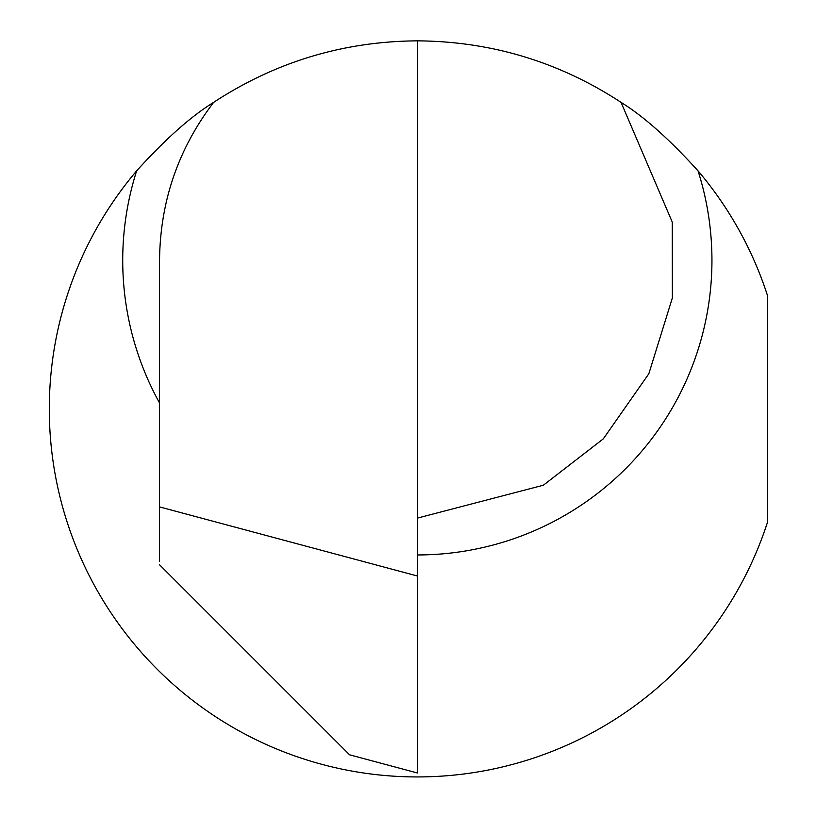 <?xml version="1.0" encoding="UTF-8"?>
<svg xmlns="http://www.w3.org/2000/svg" width="817" height="817" viewBox="0 0 817 817"><rect width="100%" height="100%" fill="white"/><g stroke="black" fill="none" stroke-linecap="round" stroke-linejoin="round"><path stroke-width="1.23" d="M159.55 402.965A294.61 294.61 0 0 1 136.643 170.845C165.371 139.115 191.035 116.3 213.625 102.37C275.482 61.867 343.395 41.361 417.334 40.85C491.283 41.361 559.185 61.867 621.053 102.37L672.268 222.101L672.371 297.919L648.831 373.767L603.314 438.852L543.336 485.237L417.334 518.121M136.643 170.845A368.048 368.048 0 0 0 238.544 730.592A368.048 368.048 0 0 0 767.704 521.583L767.704 296.203A368.048 368.048 0 0 0 698.024 170.845C669.317 139.145 643.663 116.32 621.053 102.37M159.55 561.177L159.55 506.908L417.334 575.985L417.334 772.964L417.334 585.084M417.334 575.985L417.334 40.85M213.625 102.37C178.147 149.051 160.122 201.707 159.55 260.337L159.55 506.908M417.334 772.964L349.574 754.806L159.55 564.782M698.024 170.845A294.61 294.61 0 0 1 417.334 554.947"/></g></svg>
